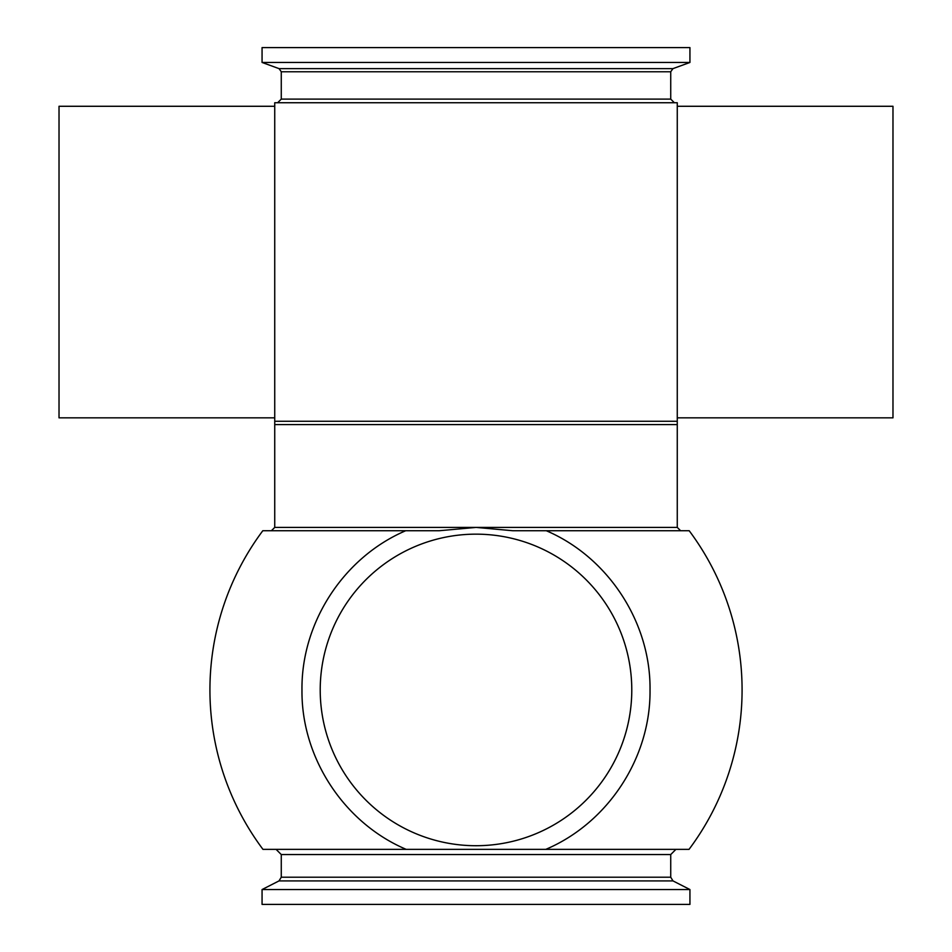 <?xml version="1.0" encoding="UTF-8"?>
<svg xmlns="http://www.w3.org/2000/svg" width="952" height="952" viewBox="0 0 952 952"><rect width="100%" height="100%" fill="white"/><g stroke="black" fill="none" stroke-linecap="round" stroke-linejoin="round"><path stroke-width="1.43" d="M209.928 689.938A266.072 266.072 0 0 0 262.966 849.362L406.195 849.362C344.041 823.004 301.296 757.792 301.974 690.248C301.082 622.787 343.446 557.372 405.719 530.728L262.811 530.728A266.072 266.072 0 0 0 209.928 689.938M512.723 530.728L476 527.408L677.265 527.408L680.597 530.728L512.723 530.728L689.188 530.728A266.072 266.072 0 0 1 689.034 849.362L545.805 849.362L675.92 849.362L670.732 854.551L281.268 854.551L276.08 849.362M677.265 527.408L677.265 424.592L274.735 424.592L274.735 421.272L677.265 421.272L677.265 424.592L677.265 421.272L274.735 421.272L274.735 102.745L677.265 102.745L677.265 421.272M476 102.745L485.425 102.745M551.827 102.745L556.599 102.745M565.976 102.745L575.103 102.745M583.981 102.745L592.727 102.745M601.14 102.745L605.21 102.745M640.41 102.745L643.302 102.745M449.499 536.428A155.783 155.783 0 0 1 629.51 663.437A155.783 155.783 0 0 1 502.501 843.448A155.783 155.783 0 0 1 322.49 716.451A155.783 155.783 0 0 1 449.499 536.428M274.735 106.279L59.024 106.279L59.024 417.845L274.735 417.845M476 889.549L689.938 889.549L672.993 880.909L279.007 880.909L262.062 889.549L476 889.549M262.062 889.549L262.062 904.4L689.938 904.4L689.938 889.549M262.062 62.451L279.091 68.651L672.909 68.651L689.938 62.451L262.062 62.451L262.062 47.6L689.938 47.6L689.938 62.451M677.265 417.845L892.976 417.845L892.976 106.279L677.265 106.279M546.281 530.728C608.352 557.265 650.906 622.608 650.026 690.152C650.716 757.613 608.161 822.897 545.805 849.362L406.195 849.362M405.719 530.728L439.277 530.728L476 527.408L274.735 527.408L271.403 530.728M320.217 689.938A155.783 155.783 0 0 0 476 845.721A155.783 155.783 0 0 0 631.783 689.938M590.157 421.272L579.958 421.272M536.773 421.272L514.473 421.272M448.606 421.272L415.227 421.272M287.385 421.272L283.232 421.272M311.59 102.745L321.014 102.745M359.261 102.745L363.604 102.745M390.677 102.745L395.401 102.745M452.521 102.745L466.575 102.745M281.268 854.551L281.268 877.208L670.732 877.208L672.993 880.909M277.639 102.745L281.268 99.115L670.732 99.115L674.361 102.745M672.909 68.651L670.732 71.769L281.268 71.769L281.268 99.115M670.732 877.208L670.732 854.551M670.732 99.115L670.732 71.769M274.735 527.408L274.735 424.592M281.268 877.208L279.007 880.909M279.091 68.651L281.268 71.769"/></g></svg>
